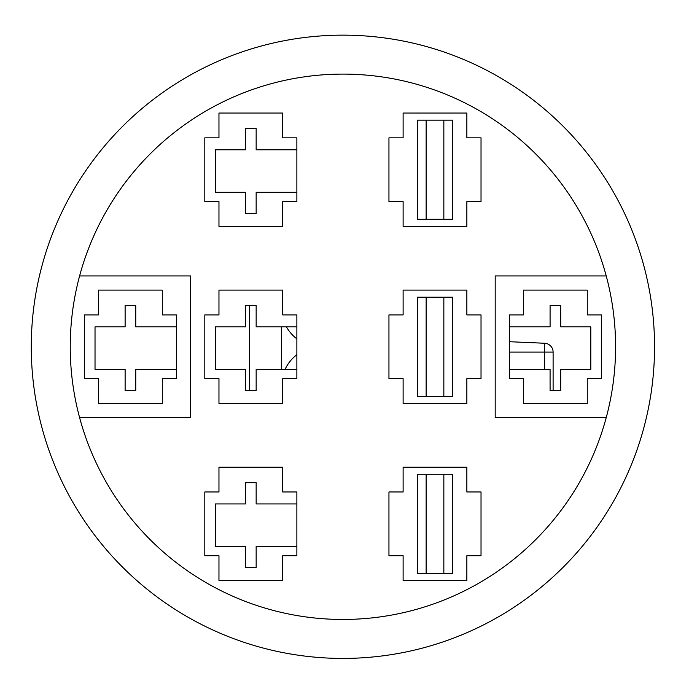 <?xml version="1.0" encoding="UTF-8"?>
<svg xmlns="http://www.w3.org/2000/svg" width="689" height="689" viewBox="0 0 689 689"><rect width="100%" height="100%" fill="white"/><g stroke="black" fill="none" stroke-linecap="round" stroke-linejoin="round"><path stroke-width="1.03" d="M403.117 580.508L403.117 555.722L388.949 555.722L388.949 491.972L403.117 491.972L403.117 467.185L466.858 467.185L466.858 491.972L481.025 491.972L481.025 555.722L466.858 555.722L466.858 580.508L403.117 580.508M443.845 474.265L443.845 573.429M426.138 573.429L426.138 474.265M417.284 474.265L452.699 474.265L452.699 573.429L417.284 573.429L417.284 474.265M403.117 403.444L403.117 378.649L388.949 378.649L388.949 314.907L403.117 314.907L403.117 290.121L466.858 290.121L466.858 314.907L481.025 314.907L481.025 378.649L466.858 378.649L466.858 403.444L403.117 403.444M443.845 297.2L443.845 396.356M426.138 396.356L426.138 297.2M417.284 297.2L452.699 297.2L452.699 396.356L417.284 396.356L417.284 297.2M403.117 226.38L403.117 201.584L388.949 201.584L388.949 137.843L403.117 137.843L403.117 113.056L466.858 113.056L466.858 137.843L481.025 137.843L481.025 201.584L466.858 201.584L466.858 226.38L403.117 226.38M443.845 120.136L443.845 219.291M426.138 219.291L426.138 120.136M417.284 120.136L452.699 120.136L452.699 219.291L417.284 219.291L417.284 120.136M342.915 35.148A311.635 311.635 0 0 1 612.797 502.6A311.635 311.635 0 0 1 73.025 502.6A311.635 311.635 0 0 1 342.915 35.148M342.915 74.102A272.68 272.68 0 0 1 579.061 483.118A272.68 272.68 0 0 1 106.769 483.118A272.68 272.68 0 0 1 342.915 74.102M282.714 491.972L296.873 491.972L296.873 555.722L282.714 555.722L282.714 580.508L218.964 580.508L218.964 555.722L204.805 555.722L204.805 491.972L218.964 491.972L218.964 467.185L282.714 467.185L282.714 491.972M282.714 137.843L296.873 137.843L296.873 201.584L282.714 201.584L282.714 226.38L218.964 226.38L218.964 201.584L204.805 201.584L204.805 137.843L218.964 137.843L218.964 113.056L282.714 113.056L282.714 137.843M296.873 378.649L282.714 378.649L282.714 403.444L218.964 403.444L218.964 378.649L204.805 378.649L204.805 314.907L218.964 314.907L218.964 290.121L282.714 290.121L282.714 314.907L296.873 314.907L296.873 378.649M606.234 275.953L495.193 275.953L495.193 417.603L606.234 417.603M587.269 378.649L587.269 403.444L523.519 403.444L523.519 378.649L509.352 378.649L509.352 314.907L523.519 314.907L523.519 290.121L587.269 290.121L587.269 314.907L601.428 314.907L601.428 378.649L587.269 378.649M79.588 417.603L190.638 417.603L190.638 275.953L79.588 275.953M162.303 314.907L176.47 314.907L176.47 378.649L162.303 378.649L162.303 403.444L98.561 403.444L98.561 378.649L84.394 378.649L84.394 314.907L98.561 314.907L98.561 290.121L162.303 290.121L162.303 314.907M509.352 326.862L550.08 326.862L550.08 305.615L560.708 305.615L560.708 326.862L590.809 326.862L590.809 369.356L560.708 369.356L560.708 390.603L550.08 390.603L550.08 369.356L509.352 369.356M296.873 192.291L256.153 192.291L256.153 213.538L245.525 213.538L245.525 192.291L215.424 192.291L215.424 149.789L245.525 149.789L245.525 128.542L256.153 128.542L256.153 149.789L296.873 149.789M176.47 369.356L135.75 369.356L135.75 390.603L125.122 390.603L125.122 369.356L95.022 369.356L95.022 326.862L125.122 326.862L125.122 305.615L135.75 305.615L135.75 326.862L176.47 326.862M296.873 369.356L256.153 369.356L256.153 390.603L245.525 390.603L245.525 369.356L215.424 369.356L215.424 326.862L245.525 326.862L245.525 305.615L256.153 305.615L256.153 326.862L296.873 326.862M296.873 546.42L256.153 546.42L256.153 567.667L245.525 567.667L245.525 546.42L215.424 546.42L215.424 503.926L245.525 503.926L245.525 482.679L256.153 482.679L256.153 503.926L296.873 503.926M281.465 369.356L281.465 326.862M249.599 390.603L249.599 306.2A70.829 70.829 0 0 1 249.599 305.615M553.103 390.603L553.103 352.096A8.854 8.854 0 0 0 544.637 343.251A8.854 8.854 0 0 1 553.103 352.096L544.637 352.096L544.637 343.251L509.352 341.71M285.082 369.356A38.954 38.954 0 0 1 296.873 354.706A38.954 38.954 0 0 0 285.082 369.356M296.873 338.859A38.954 38.954 0 0 1 286.435 326.862M544.637 369.356L544.637 352.096L509.352 352.096"/></g></svg>

